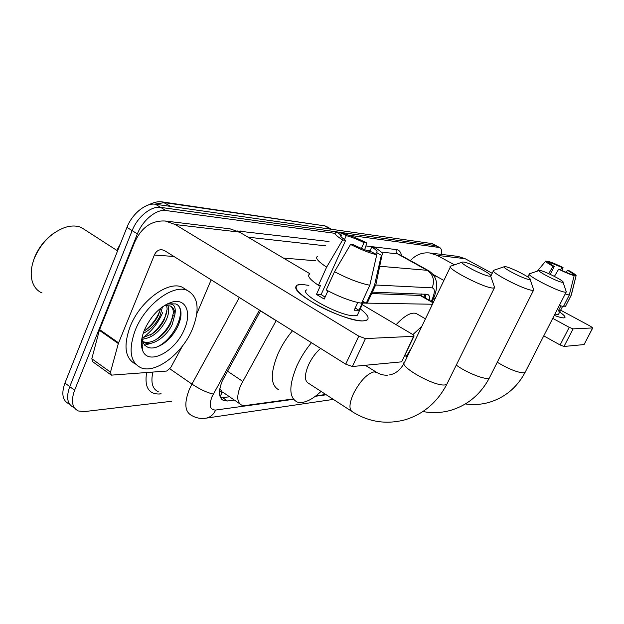 <?xml version="1.0" encoding="UTF-8"?>
<svg xmlns="http://www.w3.org/2000/svg" width="624" height="624" viewBox="0 0 624 624"><rect width="100%" height="100%" fill="white"/><g stroke="black" fill="none" stroke-linecap="round" stroke-linejoin="round"><path stroke-width="0.94" d="M276.198 320.588L240.747 385.281C236.465 395.959 236.831 402.605 241.839 405.21L245.411 405.514L292.679 399.025M219.695 389.618C219.827 391.498 220.717 392.379 222.362 392.254L219.866 388.58M421.489 293.966L420.919 295.487L371.693 293.537M432.463 304.239L366.818 303.131M365.937 303.116L362.957 303.061M315.962 395.827L325.775 394.477M260.567 310.791L222.347 380.741C218.158 391.342 218.626 397.972 223.751 400.647L227.464 400.998L234.406 400.117M229.616 396.833L220.553 397.706M143.239 339.183L141.617 340.228L143.239 339.183M171.67 401.279L84.217 411.614L78.289 410.959C72.049 407.784 70.824 400.881 74.607 390.25L137.374 233.899C142.678 220.1 156.538 208.907 165.851 210.53L335.088 233.345M348.925 235.209L439.546 247.517C441.34 248.352 442.003 250.653 441.55 254.405M339.667 233.961L340.727 234.101M68.796 403.783C62.494 400.553 61.207 393.643 64.935 383.05L126.953 227.362L132.148 230.623C137.42 216.856 151.273 205.717 160.633 207.379L436.199 245.708L160.633 207.379C151.273 205.717 137.42 216.856 132.148 230.623L69.755 386.638L132.148 230.623L137.374 233.899M73.531 407.363C67.259 404.157 66.004 397.246 69.755 386.638C66.004 397.246 67.259 404.157 73.531 407.363M429.749 300.534C430.014 297.172 429.289 295.113 427.565 294.356L372.341 292.141M425.217 294.099L425.576 298.155M142.483 338.052C151.351 331.664 158.067 323.209 162.63 312.694M126.953 227.362C132.187 213.626 146.047 202.55 155.438 204.251L432.362 243.633M363.067 320.9L362.981 320.9C346.359 322.101 293.132 295.121 295.838 287.017C296.018 285.145 298.155 284.287 302.227 284.458L308.872 285.386L302.227 284.458L297.266 285.098C293.28 288.397 299.949 295.066 317.288 305.097C333.629 314.075 354.229 321.118 363.067 320.9C370.586 320.276 369.658 316.251 360.282 308.841C367.559 314.48 369.743 318.263 366.85 320.182L363.067 320.9M182.489 345.985L170.625 367.754L166.655 371.046L111.345 375.141L110.495 372.169L118.334 343.543L99.356 330.291L134.566 242.486C141.344 227.409 151.593 220.256 165.329 221.021L175.282 224.554L358.777 336.149L365.453 338.575L352.381 366.506L345.719 364.166L164.603 250.637L161.756 249.678C158.473 249.616 156.016 251.394 154.37 255.021L118.334 343.543M110.76 374.72L92.734 361.741L91.822 358.753L99.356 330.291M165.329 221.021L230.038 228.836L239.468 232.112L309.832 273.694M401.872 361.436L413.587 336.32L365.453 338.575M413.587 336.32L413.962 336.242C414.383 335.852 413.65 335.088 411.77 333.926L362.224 304.652M401.341 361.873L352.381 366.506M211.169 279.825L196.794 313.747M376.748 254.771L371.834 252.01C366.608 250.645 360.516 248.243 353.558 244.811L350.555 244.452C360.695 249.561 369.424 253.001 376.748 254.771L369.829 285.223L361.514 303.194C351.663 301.556 339.908 297.141 326.243 289.965L334.503 271.713L350.555 244.452M345.649 240.357L342.615 239.975C335.946 235.693 333.739 233.173 335.993 232.409L336.726 232.307L341.172 235.037C339.706 235.638 341.195 237.409 345.649 240.357L321.134 294.575L325.088 297.118M341.461 234.967L340.837 236.348M368.293 300.854L367.333 302.929L366.21 303.272L363.043 301.408L358.948 310.245L354.206 310.229L357.77 302.515M358.223 313.279L357.326 315.237L354.471 315.752C340.298 316.571 297.149 292.882 306.891 289.809M342.615 239.975L326.633 267.134L318.443 285.332L320.518 285.425L316.454 294.434L324.199 299.075L327.928 290.87M318.443 285.332C309.754 279.435 306.836 275.668 309.683 274.022M326.633 267.134C317.85 261.347 314.839 257.743 317.608 256.3M376.264 282.789L375.788 285.074L374.478 285.457L381.35 255.255L376.467 252.525L375.703 254.186M366.21 303.272L374.478 285.457M344.479 239.577L346.273 235.615L341.562 232.97L340.493 234.429M341.562 232.97C348.847 234.835 357.279 238.181 366.865 243.009L364.049 242.658L361.421 248.414M364.658 249.701L366.865 243.009M369.736 251.433L371.779 246.979L374.564 247.307C381.202 251.456 383.682 254.054 382.028 255.091L381.35 255.255M346.273 235.615C351.46 237.019 357.388 239.366 364.049 242.658M371.779 246.979C376.405 249.982 378.011 251.815 376.592 252.486L376.467 252.525M369.829 285.223C360.04 283.366 348.262 278.858 334.503 271.713M358.948 310.245L355.22 308.03M321.134 294.575L316.454 294.434M32.596 263.531L34.258 258.196C38.594 247.393 45.435 238.836 54.795 232.534M42.003 292.984C37.19 290.823 33.93 286.9 32.214 281.221C30.412 274.654 31.036 267.212 34.094 258.898C40.654 243.454 50.762 233.033 64.428 227.635C70.84 225.498 76.479 225.467 81.354 227.526L85.901 230.459M192.52 328.848C182.684 353.239 155.735 374.236 140.852 367.739C130.112 362.255 128.263 349.721 135.299 330.127C145.275 304.481 173.386 283.748 187.309 290.464C198.268 296.611 200.008 309.403 192.52 328.848M135.681 364.151C125.034 358.535 123.193 346.016 130.143 326.602C140.057 301.01 168.184 280.41 182.185 287.18L186.677 290.059M141.913 338.317L142.834 342.248C146.741 349.346 153.504 349.885 163.121 343.855C169.322 339.472 174.158 333.746 177.637 326.672C179.837 322.007 180.952 317.694 181.007 313.739C180.983 309.403 179.642 306.314 176.99 304.481L175.851 303.935L168.16 303.787L166.561 304.294M166.312 304.426L167.419 304.114C173.651 303.139 176.163 306.47 174.97 314.09C174.673 309.925 173.027 307.195 170.017 305.9L164.276 305.62M144.448 329.924C151.242 315.362 160.438 306.088 172.037 302.094C185.851 298.069 191.849 312.429 184.47 329.027C175.89 351.14 148.715 366.116 142.748 350.805C140.517 345.376 141.086 338.411 144.448 329.924M141.952 338.107L152.537 333.692C157.747 329.792 161.71 325.049 164.44 319.449L167.177 309.059L166.631 305.323M141.765 339.206C151.585 338.309 159.658 332.069 165.984 320.471C168.839 314.317 169.439 309.278 167.786 305.37M143.965 331.133L146.78 329.285C151.835 325.432 155.672 320.791 158.301 315.354L160.696 308.17C158.075 316.828 152.724 324.355 144.635 330.736M143.177 333.364C150.283 329.846 155.836 324.184 159.838 316.376L162.513 306.805M141.547 340.907L142.904 341.632C147.576 343.247 152.724 342.077 158.348 338.122C163.699 334.183 167.786 329.332 170.625 323.567L173.41 312.866C173.324 309.793 172.442 307.585 170.758 306.244M141.562 340.688L144.456 342.701C152.662 346.484 166.608 336.422 172.177 324.597L174.97 314.09M141.453 345.205L142.802 345.298M144.69 345.22L152.045 342.989M141.625 346.804L142.779 347.732M150.314 335.158C158.738 328.598 164.284 320.814 166.936 311.805M156.047 339.596C164.806 332.873 170.524 324.839 173.222 315.494M141.648 346.936L142.779 347.669M155.696 347.467C173.269 341.102 187.286 310.892 176.92 304.45M169.463 303.225L167.786 303.677M489.512 276.182L490.62 276.011C492.991 274.521 469.334 262.423 463.398 262.049L462.649 262.033C456.908 262.049 483.249 275.964 489.512 276.182M494.114 286.034L494.692 287.703L492.999 288.054C483.803 288.07 444.093 267.275 450.809 266.05M320.588 348.41C315.697 352.732 311.68 358.223 308.545 364.876C304.364 374.899 304.403 381.061 308.646 383.354L351.296 411.044M321.071 391.427C311.548 400.296 303.584 403.822 297.18 402.012C288.857 397.652 288.756 385.609 296.876 365.875C300.713 357.521 305.573 349.791 311.47 342.701M279.006 389.961C270.418 385.414 270.091 373.331 278.008 353.722C281.767 345.431 286.595 337.787 292.484 330.798M529.3 279.521L530.119 279.388C532.085 278.148 510.003 266.916 505.097 266.635L504.527 266.62C499.746 266.62 524.168 279.373 529.3 279.521M533.372 288.826L533.785 290.035L532.522 290.3C524.963 290.355 488.116 271.245 493.709 270.239M562.38 282.298L563.012 282.188C564.681 281.143 543.972 270.676 539.854 270.457L539.409 270.449C535.353 270.426 558.113 282.196 562.38 282.298M566.038 291.073L566.35 291.97L565.375 292.172C559.073 292.258 524.698 274.568 529.441 273.741M411.489 347.896L406.286 356.46M412.854 334.628L421.871 326.29M396.115 324.675C404.516 315.689 411.2 311.953 416.185 313.474L417.628 314.309M563.784 317.897L563.768 317.897C561.951 317.889 558.776 317.054 554.252 315.401C558.792 317.062 561.974 317.897 563.784 317.897C566.335 317.678 564.97 315.736 559.681 312.055C564.034 315.065 565.742 316.945 564.79 317.686L563.784 317.897M410.413 260.614C415.763 254.795 422.191 252.244 429.694 252.97L437.135 255.38L454.506 264.841M429.694 252.97L457.946 256.386L465.059 258.671L492.211 273.304M552.739 318.349L569.221 327.327L573.105 328.864L563.987 346.468L560.11 344.971L543.769 335.891M584.119 344.471L592.667 327.943L573.105 328.864M592.667 327.943L590.788 326.422L560.641 310.183M583.978 344.573L563.987 346.468M443.89 280.441L433.064 274.427M574.166 275.66L558.659 269.217C565.383 272.501 570.554 274.646 574.166 275.66L569.283 295.074L563.402 306.556L559.338 305.448M550.298 274.365L554.291 266.464C550.625 264.381 548.933 263.125 549.221 262.704L549.167 262.813M558.667 314.036L562.591 306.384L560.18 311.056L558.223 311.048L560.851 305.924M558.457 314.449L554.908 314.114M565.64 306.103L571.186 295.168L576.046 275.863L572.614 274.076L572.294 274.693M563.807 305.768L565.328 306.587M571.444 294.614L571.186 295.168M554.291 266.464L553.059 266.308L548.707 273.64M553.059 266.308C547.49 263.195 545.087 261.409 545.844 260.949L549.221 262.704M550.594 264.194L551.21 262.969L547.856 261.222L547.404 261.76M547.856 261.222C551.499 262.283 556.569 264.397 563.051 267.556L561.873 267.407L560.687 269.755M561.881 270.317L563.051 267.556M566.335 272.275L567.364 270.254L568.526 270.395C574.033 273.452 576.545 275.27 576.061 275.855L576.046 275.863M551.21 262.969L561.873 267.407M567.364 270.254C571.022 272.314 572.77 273.593 572.614 274.076M569.283 295.074L565.243 293.92M554.408 276.385L558.659 269.217M560.18 311.056L558.644 310.229M433.68 298.061L434.803 299.364M227.417 371.116L242.689 381.373M222.362 392.254L220.03 396.427M260.512 310.892L276.136 320.689M419.663 295.191L433.126 302.858M222.643 397.683L227.464 400.998M259.451 310.089L212.02 396.685C208.751 405.577 209.96 410.03 215.647 410.046L293.171 399.352M205.499 418.244L206.357 418.111C201.1 419 196.232 418.135 191.74 415.529C184.79 411.957 184.002 403.213 189.368 389.314L191.927 384.088L169.907 368.846M333.341 399.391L206.357 418.111C210.483 417.191 213.58 414.508 215.647 410.046M161.203 393.845L159.775 394.001L160.251 393.167M159.775 394.001C148.769 394.376 144.378 387.247 146.601 372.598M152.88 372.107C150.61 382.457 152.428 389.017 158.332 391.802M237.331 230.974L329.035 241.535M365.898 245.95L396.38 249.592C399.188 250.006 400.904 252.034 401.536 255.692M165.851 210.53L155.438 204.251M74.607 390.25L64.935 383.05M438.851 247.33L431.137 243.165M213.291 394.095C207.113 392.707 199.992 389.368 191.927 384.088L239.335 297.484M379.704 266.261L427.175 270.309L397.597 253.89L381.108 252.049M431.332 301.439L432.853 297.609C434.998 291.712 434.772 288.46 432.182 287.851C434.912 280.418 433.243 274.568 427.175 270.309L429.335 271.12M399.789 254.725L397.597 253.89C396.131 252.86 395.725 251.425 396.38 249.592M283.358 258.047L315.596 260.793M370.016 250.817L366.701 250.442M325.736 245.864L248.063 237.19M315.346 396.295L326.251 394.789M432.182 287.851L375.874 285.02M240.349 232.627L240.731 230.974M434.53 295.932L434.164 296.86L432.853 297.609M170.773 206.411L162.622 201.958L324.581 225.841L164.471 202.628L154.674 204.165M327.194 226.879L324.581 225.841L330.01 228.891M239.468 232.112L175.282 224.554M173.924 256.48L154.37 255.021M99.59 329.589L118.576 342.833M345.719 364.166L358.777 336.149M91.822 358.753L110.495 372.169M377.294 372.739L374.127 371.818C366.982 373.76 360.103 381.03 353.488 393.619C349.073 403.79 348.808 409.906 352.708 411.965C368.963 422.042 386.342 424.671 404.843 419.858C423.283 414.274 437.276 402.418 446.8 384.314L447.47 382.949M450.38 266.932L404.711 362.006C397.028 365.57 435.139 387.184 445.255 384.852L446.8 384.314L494.372 287.921M456.277 365.118C465.465 372.013 483.397 379.415 488.233 378.339L489.395 377.926L489.887 376.951M497.273 362.271C508.927 369.166 517.873 372.707 524.105 372.902L525.369 371.865M465.059 258.671L437.135 255.38M436.09 276.112L434.148 275.964M560.11 344.971L569.221 327.327M423.992 297.258L424.788 294.083M223.548 392.683L239.686 403.728M420.748 295.409L433.274 302.539M221.504 399.095L223.751 400.647M439.546 247.517L431.847 243.352M432.159 301.907L434.164 296.86C438.812 284.716 436.886 275.956 428.392 270.582L400.054 254.873M322.998 225.295L326.11 226.27L331.04 229.039M148.013 205.132C156.25 201.061 159.596 201.661 162.622 201.958M116.836 250.388L120.494 243.571M401.716 361.764L413.962 336.242M341.172 235.037L340.696 236.09M363.581 301.727L357.326 315.237M375.578 285.168L367.333 302.929M382.028 255.091L375.788 285.074M164.986 305.183L167.419 304.114M168.168 303.787L172.037 302.094M144.456 342.701L142.904 341.632M142.834 342.248L142.748 350.805M187.309 290.464L182.185 287.18M117.585 250.871L81.354 227.526M404.017 363.433C400.296 370.001 395.46 373.831 389.501 374.93M490.62 276.011L494.692 287.703M365.266 365.29L376.061 371.998C379.891 374.431 383.838 375.476 387.902 375.141M462.15 262.205L451.324 265.941M422.908 411.52C432.182 413.306 441.41 412.916 450.59 410.366C467.649 405.226 480.581 394.415 489.395 377.926L533.551 290.199M530.119 279.388L533.785 290.035M490.729 276.315L493.405 270.871M404.719 355.508L407.137 356.967M504.176 266.744L494.099 270.153M465.379 403.946C473.296 405.093 481.143 404.586 488.912 402.425C504.777 397.66 516.812 387.715 525.002 372.583L566.171 292.094M563.012 282.188L566.35 291.97M425.451 318.841L416.185 313.474M527.818 276.986L529.214 274.201M539.152 270.535L529.737 273.671M584.087 344.542L592.769 327.92M571.272 295.136L565.414 306.54M545.649 261.183L537.358 271.128M576.061 275.855L571.327 295.105"/></g></svg>
